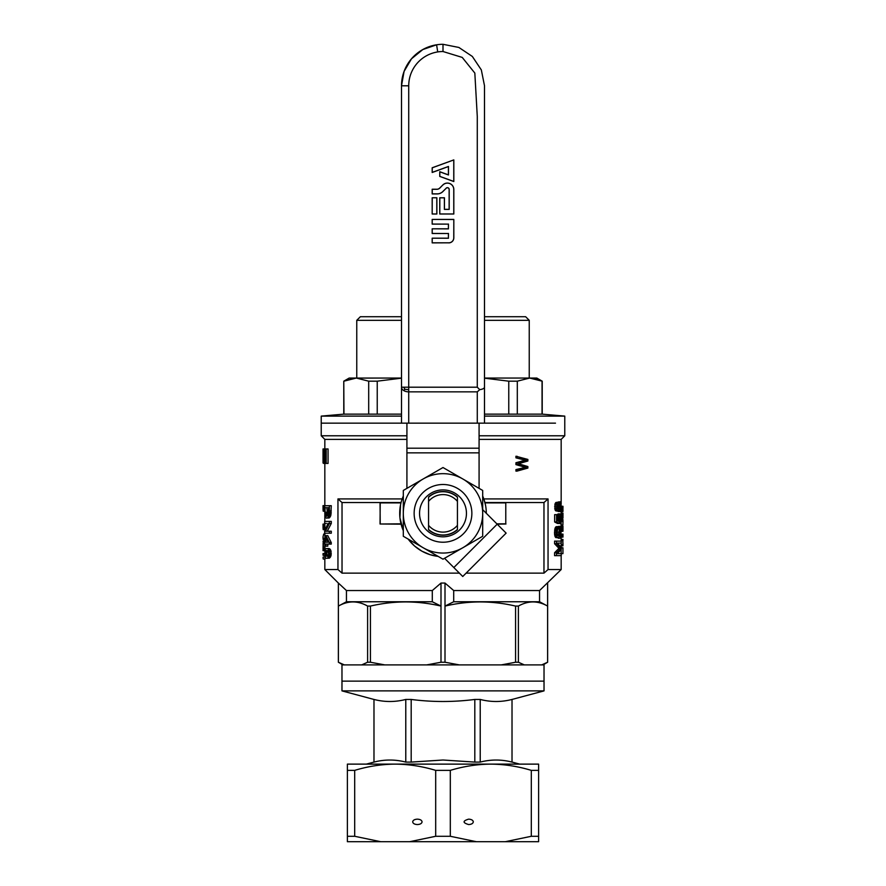 <?xml version="1.0" encoding="UTF-8"?>
<svg xmlns="http://www.w3.org/2000/svg" width="886" height="886" viewBox="0 0 886 886"><rect width="100%" height="100%" fill="white"/><g stroke="black" fill="none" stroke-linecap="round" stroke-linejoin="round"><path stroke-width="1.33" d="M442.856 184.952A6.423 6.423 0 0 1 453.82 189.493L453.82 214.013L439.755 214.013L439.755 197.777L444.44 197.777L444.44 209.329L449.136 209.329L449.136 189.493A1.739 1.739 0 0 0 446.167 188.264L442.834 191.609A7.93 7.93 0 0 1 437.23 193.923L432.18 193.923L432.18 189.239L436.864 189.239A4.109 4.109 0 0 0 439.766 188.031L442.856 184.952L439.81 188.076A4.164 4.164 0 0 1 436.864 189.305L432.235 189.305L432.235 193.868L437.23 193.868A7.863 7.863 0 0 0 442.79 191.564L446.167 188.264M448.77 242.886A5.05 5.05 0 0 0 453.82 237.825L453.82 219.429L432.18 219.429L432.18 224.125L448.416 224.125L448.416 228.809L432.18 228.809L432.18 233.505L448.416 233.505L448.416 238.19L432.18 238.19L432.18 242.886L448.77 242.819A4.995 4.995 0 0 0 453.765 237.825L453.82 219.429M479.747 389.674L477.277 387.204L477.277 116.498L474.83 73.062L462.226 57.413L443 51.521A34.277 34.277 0 0 0 408.723 85.798L408.723 387.204L401.502 387.204L401.502 423.154L321.23 423.154L484.498 423.154L484.498 387.204C484.321 388.389 482.737 389.22 479.747 389.674L477.277 391.845L477.277 423.154M436.864 197.777L432.18 197.777L432.18 214.013L436.864 214.013L436.864 197.777L432.18 197.777M453.82 159.901L432.18 167.775L432.18 172.471L448.416 166.557L448.416 174.885L439.755 171.729L439.755 176.425L453.82 181.541L453.82 159.901L432.235 167.819L432.235 172.371L448.471 166.468L448.471 174.974L439.81 171.818L439.81 176.38L453.765 181.453L453.765 159.989M484.498 85.743L481.331 69.916L472.338 56.449L458.882 47.456L443 44.3A41.498 41.498 0 0 0 436.599 44.798L436.599 44.798A41.498 41.498 0 0 0 401.502 85.798L401.502 387.204A7.221 4.64 -0 0 0 403.617 390.493A7.221 4.64 -0 0 0 408.723 391.845L477.277 391.845M403.617 390.493L405.002 389.319L408.723 389.674L408.723 387.204L477.277 387.204M436.599 44.798L437.717 51.931L436.599 44.798L422.788 49.561L411.481 58.808L404.082 71.412L401.502 85.798L401.502 387.946M405.002 389.319L403.617 387.204M484.498 85.798L484.498 387.204M453.765 219.495L432.18 219.429M432.235 219.495L432.18 224.125M432.235 224.058L448.416 224.125M448.471 224.058L448.416 228.809M448.471 228.876L432.18 228.809M432.235 228.876L432.18 233.505M432.235 233.439L448.416 233.505M448.471 233.439L448.416 238.19M448.471 238.256L432.18 238.19M432.235 238.256L432.18 242.886M432.235 242.819L448.77 242.819M446.123 188.22A1.794 1.794 0 0 1 449.202 189.493L449.202 209.395L444.384 209.395L444.384 197.844L439.81 197.844L439.81 213.958L453.765 213.958L453.765 189.493A6.357 6.357 0 0 0 442.9 184.997M432.235 197.844L432.18 214.013M432.235 213.958L436.864 214.013M436.798 213.958L436.798 197.844M428.569 529.496L428.569 529.739A21.829 21.829 0 0 0 457.431 529.739L457.431 529.496A21.652 21.652 0 0 1 428.569 529.496L428.569 496.98A21.829 21.829 0 0 1 457.431 496.98L457.431 497.223A21.652 21.652 0 0 0 428.569 497.223M406.918 488.363L406.918 452.846L479.082 452.846L479.082 423.154M479.082 452.846L479.082 488.363M444.562 558.291L462.758 576.487L506.127 533.117L482.693 509.671M406.918 452.846L406.918 423.154M555.5 423.154L484.498 423.154L555.5 423.154M484.498 414.139L542.221 414.139L564.77 416.11L484.498 416.11M401.502 416.11L321.23 416.11L321.23 435.779L406.918 435.779M401.502 414.139L377.237 414.139L377.237 381.179L368.698 381.179L356.327 378.056L343.956 381.179L354.777 378.1L401.502 378.056L356.759 378.056L356.759 320.322L401.502 320.322M321.23 416.11L343.779 414.139L377.237 414.139M343.956 414.139L343.779 381.179L349.184 378.056L356.327 378.056M484.498 316.712L525.631 316.712L529.241 320.322L529.241 378.056L484.498 378.056L536.816 378.056L542.221 381.179L529.684 378.056L517.302 381.179L508.763 381.179L484.498 378.167M542.044 414.139L542.044 381.179L539.12 379.895M535.964 378.876L537.569 379.352M508.763 414.139L508.763 381.179M517.302 414.139L517.302 381.179M368.698 414.139L368.698 381.179M401.502 378.167L377.237 381.179M529.241 320.322L484.498 320.322M401.502 316.712L360.369 316.712L356.759 320.322M484.919 502.539L543.971 502.539A1278.387 1278.387 138.5 0 0 548.046 498.929L483.822 498.929L485.45 504.832M548.046 498.929L548.046 569.543L561.17 569.543L561.17 555.655M561.17 504.167L561.17 439.39L479.082 439.39M406.918 439.39L324.83 439.39L324.83 448.781M401.646 500.535L402.178 498.929L337.954 498.929L337.954 569.543L324.83 569.543L324.83 559.022M515.94 469.591L515.94 471.108L517.025 471.108L517.025 469.591L515.94 469.591L525.365 467.354L515.94 464.618L515.94 462.736L525.365 460.211L515.94 457.829L515.94 456.246L527.879 459.424L527.879 461.008L518.432 463.743L527.879 466.568L527.879 468.074L517.025 471.108M323.047 527.779L323.036 524.124L324.841 524.124L325.018 529.662L323.213 529.662L323.213 528.433L325.018 528.433M324.83 539.784L324.907 542.21M324.664 542.697L323.135 542.697L323.191 544.104L324.996 544.104L324.863 550.416M324.83 533.206L325.029 539.784L323.224 539.784L323.025 538.278L323.025 536.872L323.224 538.378L325.029 538.378M328.44 548.5L329.891 548.966L330.899 550.56L331.054 555.533L329.647 557.97L326.58 558.346L325.372 557.781L324.808 556.098L324.952 549.907L325.539 548.777L328.44 548.5M329.382 521.389L331.286 521.389L331.286 523.449L329.382 523.449L329.382 521.389L324.664 521.389L324.664 523.36L326.491 523.36M331.286 523.449L327.255 531.235M331.286 531.235L331.286 533.206L329.382 533.206L329.382 531.235L331.286 531.235M324.132 460.089L323.578 463.134L323.29 462.237L323.379 448.958L325.35 448.958M323.213 557.05L325.018 557.05L325.018 559.022L323.213 559.022L323.025 557.504M327.787 544.093L327.787 546.153L325.494 546.153L325.494 544.093L324.664 544.093L324.664 542.21L325.494 542.21L325.494 535.642L327.787 535.642L331.253 542.586L331.253 544.093L329.348 544.093L329.348 542.586L331.253 542.586M323.047 509.295L323.036 505.64L324.852 505.718M326.203 448.958L328.064 448.958L328.064 463.411L326.203 463.411L326.203 448.958L325.173 448.958L325.86 461.252L325.86 448.958M331.286 505.718L330.744 515.752L329.116 518.011L326.126 518.011L324.863 515.386L324.664 505.718L331.286 505.718M561.137 528.643L561.148 521.677M561.137 549.564L561.137 553.617L562.942 553.617L562.942 547.814L561.27 547.814M559.454 521.876L560.594 521.599L559.465 521.599L559.376 523.471L557.515 523.471L554.647 521.976L554.647 514.655L557.327 514.655L557.327 520.658L558.767 521.411L558.446 518.598L557.327 518.598M557.327 514.788L558.147 513.902L559.996 513.902L561.226 516.815L560.76 523.382L558.446 523.471M559.099 520.237L559.077 517.723M561.148 516.35L561.17 513.06L562.975 513.116L561.159 513.26M559.919 528.732L560.616 528.732L560.273 528.255L559.808 529.197L558.988 536.517L558.413 537.547L556.164 537.647L554.968 536.329L554.525 533.893L555.013 528.355L556.264 526.661L558.147 526.661L557.106 532.298L557.405 534.923L558.014 535.676L558.479 535.111L557.504 535.111M557.97 526.661L560.55 526.483L561.192 529.008L560.783 537.459L560.052 538.201L560.329 536.052L559.077 536.052M560.052 538.201L558.202 538.201L558.191 537.603M562.942 544.724L561.137 544.724L561.137 545.842L562.942 545.842L562.854 540.538M561.137 544.724L561.17 543.085M562.942 539.474L561.137 539.474L561.137 540.538L562.942 540.538L562.975 539.474L562.942 540.538M561.17 511.543L562.964 511.488L561.17 511.488L561.137 509.461M561.292 507.301L562.953 507.301L562.964 506.692L561.303 506.692L560.207 511.565L558.003 511.466L559.863 511.466L559.088 508.841L558.047 511L556.164 511L555.046 509.871L555.09 503.591L556.164 502.373L558.047 502.373L559.088 504.621L559.553 502.561L558.413 502.561M557.815 502.373L560.716 502.185L561.303 506.681M561.159 535.687L562.964 535.687L562.975 536.34L562.975 537.104L561.17 537.104L561.159 535.532M554.57 541.113L554.57 543.738L556.474 543.738L556.474 541.113L554.57 541.113M559.443 543.085L557.471 543.085L561.27 547.581L562.798 547.814M559.443 553.684L557.405 553.684L561.27 553.684L561.27 555.655L556.474 555.655L556.474 552.742L554.57 552.742L554.57 555.655L556.474 555.655M554.57 552.742L558.944 548.334L554.57 543.738M561.17 526.251L562.964 526.395L561.159 526.395M401.081 502.539L342.029 502.539L342.029 573.142L459.413 573.142M337.954 498.929A1278.387 1278.387 -138.5 0 0 342.029 502.539M466.091 573.142L543.971 573.142A1278.387 1278.387 -41.6 0 0 548.046 569.543M342.971 664.899L338.363 662.241L338.363 583.066L338.386 606.079L346.448 601.76L432.29 601.76L432.29 590.552L440.995 583.066L445.005 583.066L453.71 590.552L539.552 590.552L561.17 569.543M338.386 583.066L346.448 590.552L338.386 583.066M432.29 590.552L346.448 590.552L346.448 601.76M337.954 569.543A1278.387 1278.387 41.6 0 0 342.029 573.142M338.363 662.241L344.289 664.899M367.612 606.079L367.612 662.241L370.437 662.241L370.437 606.079L367.612 606.079C357.866 600.564 348.12 600.564 338.386 606.079L338.386 662.241M541.7 664.899L547.614 662.241L543.029 664.899M426.709 664.899L440.995 662.241L445.005 662.241L459.291 664.899M445.005 662.241L445.005 606.079C468.517 600.564 492.04 600.564 515.563 606.079L518.388 606.079L518.388 662.241L524.313 664.899M515.563 606.079L515.563 662.241L518.388 662.241M501.277 664.899L515.563 662.241M361.687 664.899L367.612 662.241M408.169 539.076L414.526 545.975L421.88 551.158L430.197 554.725L438.138 556.386A43.303 43.303 0 0 1 408.169 539.076M403.307 496.049A43.303 43.303 0 0 0 403.307 530.659L399.918 517.723L400.55 504.821M496.836 523.825L505.784 523.825L505.784 502.894L485.019 502.894A43.303 43.303 0 0 1 486.292 513.282A43.303 43.303 0 0 0 482.693 496.049M370.437 662.241L384.723 664.899M370.437 606.079C393.96 600.564 417.483 600.564 440.995 606.079L440.995 662.241M543.971 502.539L543.971 573.142M518.388 606.079C528.134 600.564 537.88 600.564 547.614 606.079L547.614 662.241M401.081 524.18L380.039 524.003L400.981 523.825M380.216 502.539L380.039 524.003M380.039 502.716L380.216 523.825M400.981 502.894L380.216 502.894M505.784 523.825L505.784 502.894M453.82 567.561L497.201 524.18L505.961 524.003M547.614 583.066L547.614 606.079L539.552 601.76L539.552 590.552M539.552 601.76L453.71 601.76L453.71 590.552M445.005 583.066L445.005 606.079L453.71 601.76M432.29 601.76L440.995 606.079L440.995 583.066M326.89 512.197L325.051 512.197L325.051 507.689L328.651 507.689L326.89 507.689L327.576 515.674M327.787 541.579L325.937 537.425L325.937 542.21L328.119 542.21M327.543 550.549L326.779 553.373L327.543 556.209M331.286 510.879L329.382 510.879L329.348 512.385L331.253 512.385M329.348 512.385L329.26 513.603L331.165 513.603M323.036 524.124L323.058 525.531L324.863 525.531M327.144 514.633L325.306 514.633L326.635 516.228L327.875 515.386L328.651 507.689M554.691 508.564L556.596 508.564L556.984 503.591L555.09 503.591M554.57 506.781L556.474 506.781M323.058 548.512L323.135 542.697M562.975 526.251L562.964 530.227M517.025 469.591L526.461 467.354L517.025 464.618L517.025 462.736L526.461 460.211L515.94 457.829M524.158 459.635L523.061 459.635M323.191 544.104L323.213 546.075L325.018 546.075M561.203 521.289L562.942 521.289L562.975 520.481L562.964 522.208M323.623 460.809L323.556 461.617M324.94 549.353L323.135 549.353L323.036 550.671L323.091 547.947M562.975 514.068L562.964 517.092M323.335 451.295L323.301 453.001L323.623 451.295M324.83 541.191L323.501 541.191L324.83 541.014M323.069 550.295L324.874 550.295M323.036 550.671L324.819 550.671M323.401 461.617L323.29 456.046L323.678 459.014M323.113 546.64L323.036 547.947M557.239 534.169L558.678 534.169L559.642 526.948L558.147 526.948M558.169 527.79L559.376 527.79M559.144 528.92L557.87 528.92M324.73 555.456L323.025 555.001L323.08 553.484L324.63 553.484M326.779 553.373L324.952 553.373L325.66 556.186L327.599 556.186L328.617 554.503L328.329 551.313L325.66 550.56L327.51 550.56M558.413 510.901L559.531 510.901M324.132 449.136L323.213 448.958M517.025 464.618L515.94 464.618M524.49 466.778L523.393 466.778M561.159 513.758L562.964 513.26M323.213 546.075L323.135 549.353M324.985 547.858L323.18 547.858M323.301 453.001L323.29 456.046M525.143 467L524.058 467M324.354 448.958L324.354 461.074L324.918 448.958L324.132 448.958L324.132 463.411L323.39 463.323M326.58 548.5L330.434 549.619M328.54 549.619L329.382 553.373L331.286 553.373M330.899 550.56L328.994 550.56M330.256 516.793L328.363 516.793L327.842 517.535L329.714 517.535M327.842 517.535L327.244 518.011L329.116 518.011M559.144 519.063L560.982 519.063L560.938 517.845L560.473 516.062L559.299 516.627L559.465 521.599M559.099 517.845L560.938 517.845M329.382 553.373L327.765 557.97L329.647 557.97M330.777 556.375L328.883 556.375M329.149 555.533L331.054 555.533M323.213 453.986L323.434 463.323M331.165 551.779L329.26 551.779M329.304 554.503L331.209 554.503M325.007 554.503L326.845 554.503M561.248 534.125L562.975 534.125L562.964 536.085M323.611 449.136L324.132 456.046M323.855 456.046L323.811 460.089M561.303 519.373L562.898 519.373L562.898 520.481M328.008 548.966L329.891 548.966M327.344 548.589L329.215 548.589M554.736 504.998L556.641 504.998M329.26 513.603L328.839 515.752L330.744 515.752M330.976 514.722L329.071 514.722M562.964 506.947L561.303 506.947M327.045 555.533L325.206 555.533M323.036 505.64L323.091 508.265L324.664 508.265M324.664 507.047L323.058 507.047M558.612 508.464L558.8 507.711L557.183 507.711L557.405 508.464L558.612 508.464L557.693 509.029L558.346 509.029M327.765 557.97L329.083 558.258M562.975 536.34L561.17 536.34M325.66 556.186L327.51 556.186M554.448 532.386L556.364 532.386L556.441 530.891L554.525 530.891M559.044 536.229L560.018 536.229M559.653 504.522L560.783 504.522L560.229 503.68L559.409 505.651L560.229 509.683M517.025 457.829L517.025 456.246M525.409 467.642L524.324 467.642M524.357 467.863L523.261 467.863M325.705 463.411L325.029 451.018L324.431 463.411L326.203 463.411M329.382 523.449L325.417 531.235L329.382 531.235M329.382 533.206L324.664 533.206L324.664 531.046L328.041 523.36M327.211 558.258L326.58 558.346M526.461 460.211L525.365 460.211M524.689 460.576L523.593 460.576M323.578 463.134L324.132 463.134M559.276 516.726L560.76 516.726M323.689 456.046L323.678 453.001M323.434 550.671L324.785 550.859M558.944 548.334L560.783 548.334L556.474 543.738M558.678 548.057L560.528 548.057M560.594 521.599L560.982 519.063M559.232 520.946L560.827 520.946M324.83 534.07L323.689 534.07L323.025 536.872M323.213 555.456L323.213 553.484M559.332 534.269L560.827 534.269L560.916 530.891L559.62 530.891M559.42 533.228L560.893 533.228M327.045 551.214L325.206 551.214L325.007 552.155L326.845 552.155M325.007 552.155L324.952 553.373M557.471 543.085L561.27 543.085L561.27 541.113L556.474 541.113M525.409 459.923L524.324 459.923M558.612 504.898L557.693 504.433L557.183 505.751L558.8 505.751L558.612 504.898L557.449 504.898M557.106 532.198L558.833 532.198M554.691 535.199L556.596 535.199L556.441 533.893L554.525 533.893M561.17 512.95L562.798 513.06M323.379 448.958L323.224 452.369M323.025 453.986L323.135 452.369M559.376 523.471L556.563 521.976L554.647 521.976M561.292 506.283L562.964 506.283L561.292 506.238M325.051 512.197L325.306 514.633M326.934 513.227L325.096 513.227M557.327 520.104L558.545 520.104M522.685 461.074L521.599 461.074M323.224 539.784L323.224 538.378M558.8 507.711L558.8 505.751M557.183 505.751L557.106 506.681L558.833 506.681M327 513.98L325.162 513.98M330.068 557.504L328.185 557.504M330.478 557.039L328.584 557.039M562.964 507.401L562.964 508.309L561.259 508.309M325.937 546.153L325.937 544.093L329.348 544.093M556.441 530.891L556.906 528.355L555.013 528.355M554.691 529.485L556.596 529.485M323.091 508.265L323.146 509.295L324.664 509.295M561.17 511.288L562.975 511.288L562.953 510.425L561.148 510.425M561.159 510.934L562.964 510.934M323.025 506.482L323.025 505.64M324.885 541.667L323.08 541.667M324.841 541.291L323.036 541.291M559.919 503.968L560.55 503.968M560.151 547.493L558.302 547.493M325.782 515.752L327.488 515.752M327.078 516.04L326.159 516.04M561.292 531.39L562.975 531.246L562.953 529.728L561.237 529.728M325.494 515.287L327.333 515.287M323.146 509.295L323.213 509.959L324.664 509.959M329.382 510.879L329.382 505.718M325.937 535.642L329.348 542.586M327.244 518.011L326.635 518.199M324.664 511.178L323.213 511.178L323.213 509.959M323.025 527.779L323.213 529.662M323.058 525.531L323.091 526.749L324.896 526.749M323.091 526.749L323.146 527.779L324.952 527.779M558.047 537.647L555.766 537.547M557.659 537.547L555.323 537.082M517.025 462.736L515.94 462.736M561.27 547.581L561.27 549.364L557.405 553.684M323.113 545.333L323.069 546.64M560.473 516.062L559.642 516.062M556.906 528.355L557.25 527.513L555.356 527.513M557.25 527.513L558.147 526.661M555.799 526.948L557.693 526.948M559.376 507.523L560.96 507.523L560.982 506.681L559.332 506.681M558.446 518.598L558.933 515.32L557.327 515.32M558.579 516.815L557.327 516.815M558.933 515.32L559.443 514.279L557.582 514.279M559.443 514.279L559.996 513.902M558.379 504.433L557.693 504.433M323.301 459.014L323.335 460.809M556.984 503.591L557.515 502.739L555.622 502.739M562.942 553.617L562.964 547.814M557.106 506.681L557.183 507.711M561.259 520.481L562.942 520.481M562.964 535.687L562.942 534.779L561.215 534.779M561.192 535.133L562.953 535.133M559.121 520.104L560.96 520.104M561.281 518.155L562.787 518.155L561.281 518.255M561.27 518.111L562.975 518.044L562.953 517.346L561.248 517.346M560.982 506.681L560.783 504.522M559.431 505.563L560.938 505.563M526.461 467.354L525.365 467.354M554.968 536.329L556.873 536.329L556.596 535.199M562.964 506.692L561.303 506.438M561.27 517.9L562.964 517.9M562.953 517.346L562.942 515.53L561.137 515.53M562.953 516.593L561.192 516.593M560.428 509.683L560.783 508.941L559.609 508.941M559.863 509.406L560.616 509.406M323.025 509.295L323.213 511.178M562.953 529.728L562.942 528.665L561.148 528.665M323.146 527.779L323.213 528.433M560.783 508.941L560.893 508.276L559.476 508.276M560.893 508.276L560.96 507.523M561.27 530.481L562.953 530.481M561.292 531.035L562.964 531.035M562.975 543.395L562.942 545.842M562.942 508.918L562.964 510.425L562.942 508.918L561.226 508.918M555.046 509.871L556.951 509.871L556.596 508.564M559.144 535.676L560.716 535.111L559.221 535.111M559.531 531.921L560.916 531.921M562.798 526.184L561.17 526.085M562.942 508.309L562.953 507.301M562.953 507.756L561.281 507.756M558.701 548.622L560.783 548.334M562.953 509.771L561.148 509.771M560.916 530.891L560.849 529.95L559.697 529.95M560.849 529.95L559.797 529.296M560.716 535.111L560.827 534.269M556.474 552.742L560.207 549.087L558.357 549.087M556.441 533.893L556.364 532.386M562.942 528.665L562.964 526.395M562.953 526.893L561.159 526.893M562.942 515.53L562.953 513.758M561.148 514.567L562.953 514.567M556.563 521.976L556.563 514.655M558.479 535.111L558.678 534.169M557.216 537.082L556.873 536.329M558.047 511L555.588 510.713M557.405 508.464L557.693 509.029M325.66 550.56L325.206 551.214M558.091 526.483L560.251 526.295M560.306 523.759L560.251 521.876M328.839 515.752L328.363 516.793M558.036 501.997L560.229 501.808M561.17 525.033L562.898 525.033L562.942 521.289M562.942 534.779L562.942 534.125M560.76 529.296L560.616 528.732M557.471 510.713L556.951 509.871M559.553 502.561L559.886 501.997M562.953 527.702L561.148 527.702M561.17 439.39L564.77 435.779L479.082 435.779M457.431 497.223L457.431 529.496M428.569 525.343A18.761 18.761 0 0 0 457.431 525.343M457.431 501.365A18.761 18.761 0 0 0 428.569 501.365M462.237 548.08L443 559.188L423.763 548.08A39.693 39.693 0 0 0 462.237 548.08L463.456 547.382A39.693 39.693 0 0 0 482.693 514.057L482.693 536.274L463.456 547.382M403.307 490.445L422.544 479.337A39.693 39.693 0 0 0 403.307 512.662L403.307 490.445M422.544 479.337L443 467.531L463.456 479.337L482.693 490.445L482.693 514.057M403.307 514.057A39.693 39.693 0 0 0 422.544 547.382L403.307 536.274L403.307 512.662M423.763 548.08L422.544 547.382M482.693 512.662A39.693 39.693 0 0 0 463.456 479.337M462.237 478.639A39.693 39.693 0 0 0 423.763 478.639M457.431 488.363A28.861 28.861 0 0 0 414.139 513.359A28.861 28.861 0 0 0 457.431 538.356A28.861 28.861 0 0 0 457.431 488.363M454.728 493.048A23.457 23.457 0 0 0 419.543 513.359A23.457 23.457 0 0 0 454.728 533.671A23.457 23.457 0 0 0 454.728 493.048M538.61 770.377L531.312 770.377C518.033 766.335 504.533 764.253 490.811 764.12C477.089 764.253 463.588 766.335 450.31 770.377L435.69 770.377C422.412 766.335 408.911 764.253 395.189 764.12C381.467 764.253 367.967 766.335 354.688 770.377L347.39 770.377L347.39 764.12L538.61 764.12L538.61 841.7L505.286 841.7L531.312 836.284L538.61 836.284M450.31 770.377L450.31 836.284L476.336 841.7L505.286 841.7M435.69 770.377L435.69 836.284L450.31 836.284M347.39 770.377L347.39 841.7L409.664 841.7L435.69 836.284M409.664 841.7L476.336 841.7M347.39 836.284L354.688 836.284L380.714 841.7M354.688 770.377L354.688 836.284M531.312 770.377L531.312 836.284M473.312 821.854C473.024 823.493 471.463 824.401 468.616 824.556C462.603 822.762 462.603 820.957 468.616 819.151C471.463 819.317 473.024 820.214 473.312 821.854M422.068 821.854C421.78 823.493 420.219 824.401 417.384 824.556C414.537 824.401 412.976 823.493 412.688 821.854C412.976 820.214 414.537 819.317 417.384 819.151C420.219 819.317 421.78 820.214 422.068 821.854M544.026 664.899L341.974 664.899L341.974 681.135L544.026 681.135L341.974 681.135L341.974 690.881L544.026 690.881L544.026 664.899M373.981 762.093L373.981 699.442C384.579 702.177 395.178 702.177 405.777 699.442L411.193 699.442L411.193 762.093L405.777 762.093C395.178 759.357 384.579 759.357 373.981 762.093L366.328 764.12M474.807 699.442L480.223 699.442C490.822 702.177 501.421 702.177 512.019 699.442L512.019 762.093C501.421 759.357 490.822 759.357 480.223 762.093L474.807 762.093L474.807 699.442C453.532 702.177 432.335 702.177 411.193 699.442M480.223 699.442L480.223 762.093M474.807 762.093L443 760.011L411.193 762.093M405.777 762.093L405.777 699.442M408.723 85.798L401.502 85.798M408.723 423.154L408.723 389.674M443 51.521L443 44.3M406.918 448.205L479.082 448.205M564.77 416.11L564.77 435.779M542.221 414.139L542.221 381.179M343.779 414.139L343.779 381.179M324.83 463.411L324.83 505.64M324.83 515.12L324.83 521.389M324.83 523.36L324.83 524.124M324.83 529.662L324.83 530.526M324.83 556.22L324.83 557.05M561.17 511.322L561.17 513.116M561.17 537.005L561.17 539.474M561.17 540.538L561.17 541.113M561.17 545.842L561.17 547.415M338.363 583.066L324.83 569.543M547.637 583.066L547.637 662.241M323.025 555.001L323.025 553.938M323.025 462.957L323.025 448.958M562.975 522.696L562.975 521.71M562.975 518.044L562.975 517.025M562.975 514.113L562.975 513.116M562.975 511.322L562.975 510.258M562.975 507.556L562.975 506.526M562.975 537.005L562.975 535.388M562.975 531.179L562.975 530.16M324.83 439.39L321.23 435.779M323.025 524.955L323.025 524.124M512.019 699.453L544.026 690.881M373.981 699.453L341.974 690.881M512.019 762.071L519.672 764.12"/></g></svg>
